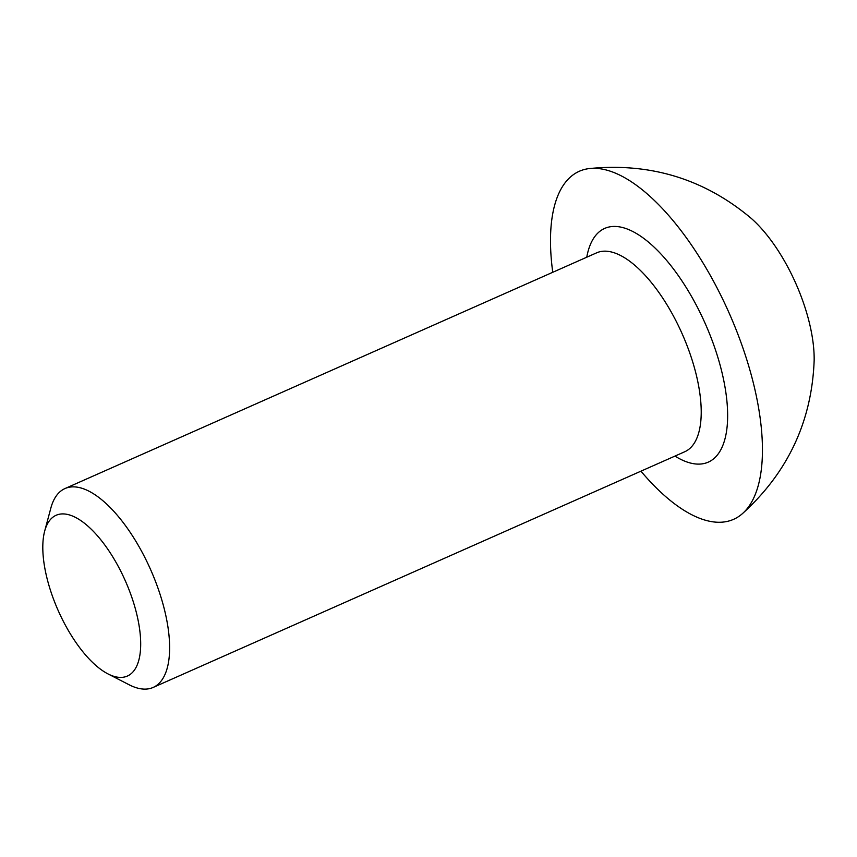 <?xml version="1.0" encoding="UTF-8"?>
<svg xmlns="http://www.w3.org/2000/svg" width="857" height="857" viewBox="0 0 857 857"><rect width="100%" height="100%" fill="white"/><g stroke="black" fill="none" stroke-linecap="round" stroke-linejoin="round"><path stroke-width="1.29" d="M742.376 513.686C787.915 472.389 811.836 421.344 814.15 360.551A104.693 43.718 -113.9 0 0 786.308 264.288A104.693 43.718 -113.9 0 0 751.032 218.192C704.433 179.092 650.538 162.541 589.359 168.561A190.361 79.487 66.1 0 1 711.824 278.139A190.361 79.487 66.1 0 1 742.376 513.686A190.361 79.487 66.1 0 1 640.929 471.168M552.754 272.29A190.361 79.487 66.1 0 1 589.359 168.561M107.971 673.902L129.15 684.775A108.775 45.421 -113.9 0 0 153.167 687.432A108.775 45.421 -113.9 0 0 150.596 569.584A108.775 45.421 -113.9 0 0 64.982 488.554A108.775 45.421 -113.9 0 0 50.831 508.137L44.671 531.136A87.917 36.712 66.1 0 1 125.315 580.8A87.917 36.712 66.1 0 1 107.971 673.902A87.917 36.712 66.1 0 1 66.193 626.692A87.917 36.712 66.1 0 1 44.671 531.136M586.766 257.207A127.811 53.37 66.1 0 1 693.634 300.207A127.811 53.37 66.1 0 1 726.918 428.489A127.811 53.37 66.1 0 1 674.952 456.085M153.167 687.432L684.754 451.746A108.775 45.421 -113.9 0 0 672.295 313.93A108.775 45.421 -113.9 0 0 596.579 252.858L64.982 488.554"/></g></svg>
